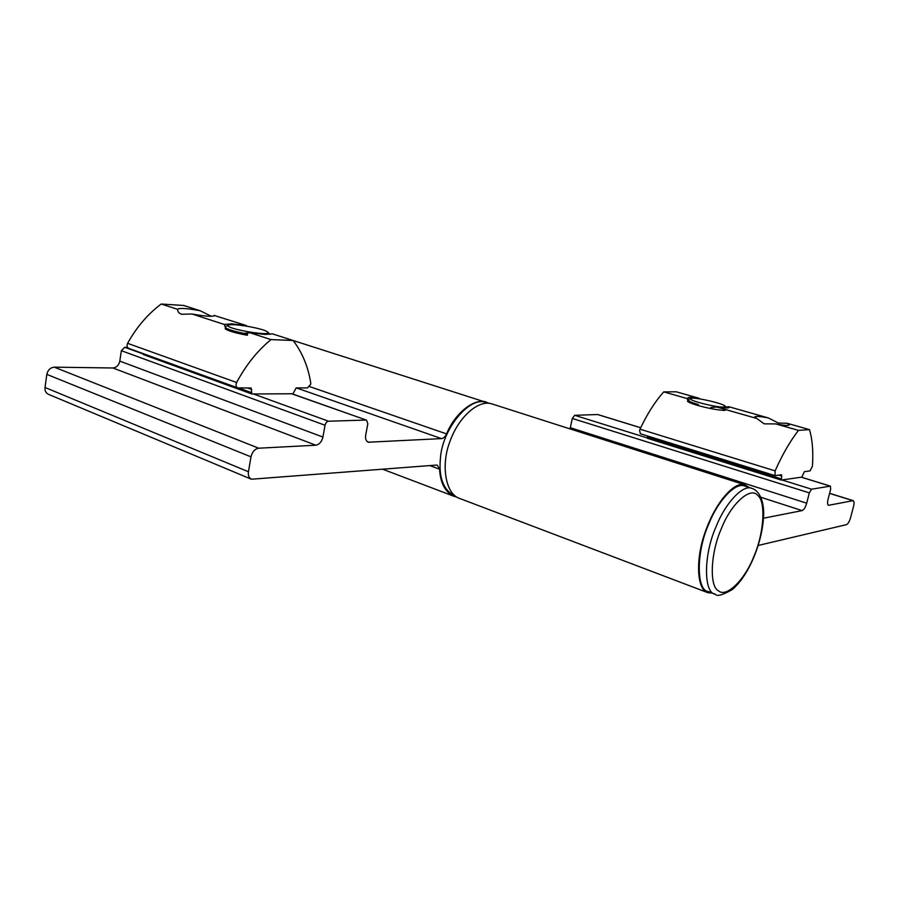 <?xml version="1.0" encoding="UTF-8"?>
<svg xmlns="http://www.w3.org/2000/svg" width="899" height="899" viewBox="0 0 899 899"><rect width="100%" height="100%" fill="white"/><g stroke="black" fill="none" stroke-linecap="round" stroke-linejoin="round"><path stroke-width="1.35" d="M45.029 387.48L248.45 471.761C247.933 475.369 248.911 477.863 251.394 479.223L48.422 394.313C45.815 392.942 44.68 390.672 45.029 387.48L46.827 374.377C47.849 369.983 50.333 367.579 54.266 367.163L112.914 367.983C116.522 367.59 118.814 365.297 119.803 361.128L121.343 350.689L124.77 347.284L127.534 347.362M288.051 338.878L489.55 403.415M291.995 393.762L366.511 420.136L367.826 423.766L365.702 435.116C365.151 438.69 365.994 441.061 368.219 442.218L441.521 438.611L296.389 387.918M366.511 420.136L291.669 393.773M253.552 394.009L328.573 421.226L365.927 420.047M328.573 421.226C326.831 421.53 325.663 422.878 325.045 425.249L121.343 350.689M119.803 361.128L322.921 437.06L325.045 425.249M322.921 437.06C321.707 441.802 319.359 444.522 315.841 445.207L112.914 367.983M54.266 367.163L258.71 448.208L315.841 445.207M258.71 448.208C254.822 448.938 252.248 451.826 250.978 456.849L46.827 374.377M248.45 471.761L250.978 456.849M251.394 479.223L436.285 465.086L437.363 465.221L439.566 469.199L429.789 465.603M309.683 386.615L446.578 433.914C454.984 412.787 475.234 397.223 486.674 402.224M456.816 497.08L454.197 496.372C445.252 492.292 440.386 483.235 439.566 469.199M446.578 433.914C445.219 436.768 443.533 438.33 441.521 438.611M758.149 545.468L846.498 524.634C848.049 523.881 849.409 521.6 850.555 517.79L853.533 506.463C854.308 503.238 854.196 501.294 853.185 500.642L828.541 505.305C827.44 504.609 827.294 502.575 828.08 499.203L830.665 489.236L830.418 486.123L811.606 489.202L809.325 492.877L806.695 503.193C805.459 507.362 803.931 509.834 802.11 510.61L763.465 518.217M749.17 487.494L745.013 484.887C734.697 480.774 715.66 501.799 705.243 531.95C695.433 558.785 696.613 589.699 707.839 592.677L712.401 593.115M809.325 492.877L572.315 418.451L570.303 427.71L806.695 503.193M572.315 418.451L574.697 415.304L647.269 437.937M640.684 427.789L597.61 414.529L574.697 415.304M745.013 484.887L492.191 403.988C479.156 399.134 458.625 416.215 449.556 442.499C440.813 465.817 445.702 494.248 459.614 498.428L707.839 592.677M569.988 428.879L570.303 427.71M715.087 594.127L708.277 591.553C696.388 590.744 695.927 552.11 708.873 523.836C717.604 501.237 735.539 481.774 744.664 486.044L751.901 488.359C742.866 484.112 724.987 503.687 716.233 526.376C703.265 554.762 703.591 593.486 715.379 594.239C716.908 596.7 722.571 595.127 732.37 589.53C740.821 582.125 748.103 571.067 754.216 556.346C759.722 542.648 762.824 529.466 763.543 516.801C764.341 506.497 761.768 491.641 751.901 488.359M228.121 325.584L228.548 325.157C232.706 322.977 264.677 328.686 267.733 332.102L267.992 332.563C269.161 336.293 226.66 328.865 228.121 325.584M247.416 335.282C235.752 333.147 228.335 330.989 225.166 328.809M247.607 334.113C233.74 331.473 226.222 329.101 225.042 327M723.639 407.078C715.784 407.55 686.151 399.886 690.646 398.414L692.264 398.19C699.13 397.92 723.425 403.64 725.235 406.179L723.639 407.078M698.399 404.539C691.522 402.55 687.892 400.976 687.533 399.819M725.19 410.405C718.672 410.281 709.659 408.663 698.152 405.561C692.444 403.932 688.892 402.516 687.488 401.302M271.498 334.023L264.699 334.417L249.821 332.731L243.674 333.372M225.773 327.742L224.166 324.415L231.897 323.865L246.483 325.562L214.501 315.549C212.546 316.875 205.062 316.358 192.026 313.998L181.508 314.257C178.845 313.245 177.564 311.616 177.654 309.346L161.224 304.019C147.852 313.998 136.637 327.101 127.591 343.328C126.59 345.71 126.995 347.396 128.804 348.407L237.673 387.874L251.124 388.02L251.855 393.976L293.007 393.762L296.153 387.918L307.458 387.907L310.694 384.3L310.717 382.76C307.997 366.264 302.12 352.183 293.096 340.485L272.026 333.743M177.654 309.346L177.631 309.177C179.721 307.851 187.217 308.368 200.129 310.728L211.344 316.302M293.096 340.485L271.004 339.597L249.821 332.731M224.166 324.415L192.026 313.998M200.129 310.728L183.744 305.48L161.224 304.019M213.681 316.066L214.456 315.313M271.004 339.597C257.519 350.621 246.056 364.927 236.628 382.502C235.56 385.075 235.909 386.862 237.673 387.874M143.66 354.633L142.694 353.431M455.254 496.023L454.456 495.72C443.173 489.854 438.51 477.167 440.476 457.636C442.701 427.43 471.424 394.672 486.471 402.898L487.573 403.28M686.96 398.515L689.061 397.257L699.231 398.324L676.273 391.795L663.754 391.885L686.96 398.515L689.938 401.628M726.044 407.045L728.662 406.674L728.954 407.697L726.965 408.045L716.705 407.022L710.794 407.517M728.662 406.674L768.297 417.934L778.422 423.047L787.108 423.272L789.344 424.924C788.569 425.823 784.063 425.485 775.815 423.912L764.161 423.845L756.778 418.473L716.705 407.022M640.47 433.734L639.549 430.587L640.021 429.183C647.089 414.102 655 401.662 663.754 391.885M781.737 476.065L781.501 474.773L774.994 475.605L775.129 470.874C782.344 454.624 790.12 441.139 798.469 430.385L809.482 429.632C812.404 439.397 813.381 451.545 812.438 466.087L810.055 470.907L804.335 471.683L801.919 477.099L781.287 480.066L781.737 476.065L778.781 475.144M768.297 417.934C760.082 416.361 755.565 416.023 754.744 416.911L756.778 418.473M775.815 423.912L798.469 430.385M787.108 423.272L809.482 429.632M781.107 480.01L647.55 438.352L647.561 435.993M124.77 347.284L142.727 353.801M367.073 441.51L369.478 442.387M828.148 505.058L828.979 505.317M852.803 500.631L829.586 493.405M782.006 479.965L811.606 489.202M830.226 486.112L801.245 477.2M802.11 510.61L760.88 497.271M721.29 528.792C710.48 553.042 709.221 586.553 718.447 590.8C726.414 598.217 745.192 579.327 754.025 556.065C763.892 533.635 766.105 501.608 757.756 495.439C750.721 486.19 730.999 503.609 721.29 528.792M236.628 382.502L127.591 343.328M251.742 389.492L247.562 387.975M238.752 387.986L251.237 392.515M640.021 429.183L775.129 470.874M647.302 437.128L781.051 478.785M382.895 469.3L454.197 496.372M853.185 500.642L829.608 493.304M830.418 486.123L801.357 477.178M640.695 427.744L597.869 414.563M228.548 325.157L225.537 326.506M267.733 332.102L270.048 334.327M690.646 398.414L687.904 399.493M725.235 406.179L726.976 408.045M251.855 393.976L143.379 354.577M487.674 403.28L486.471 402.898M640.2 433.7L774.994 475.605M647.55 438.352L781.186 480.055"/></g></svg>
